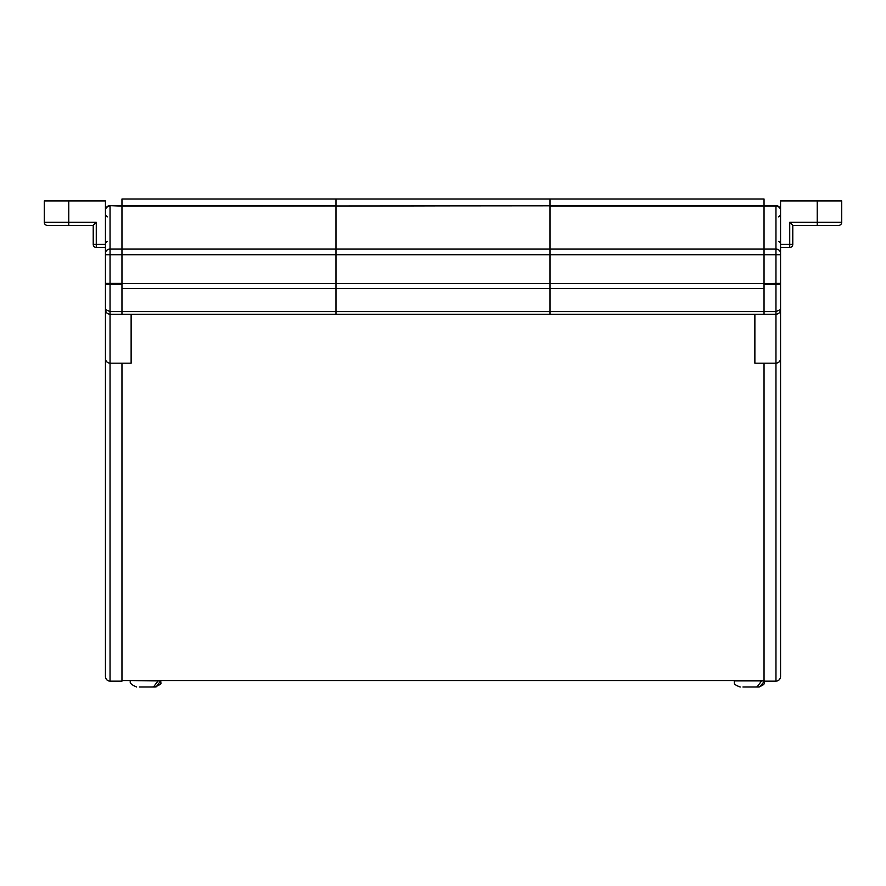 <?xml version="1.0" encoding="UTF-8"?>
<svg xmlns="http://www.w3.org/2000/svg" width="886" height="886" viewBox="0 0 886 886"><rect width="100%" height="100%" fill="white"/><g stroke="black" fill="none" stroke-linecap="round" stroke-linejoin="round"><path stroke-width="1.33" d="M121.958 205.63L110.041 205.63L121.958 206.117L121.958 249.088L121.958 206.117L764.042 205.63L764.042 199.018L550.018 199.018L550.018 205.63L335.982 206.117L335.982 199.018L335.982 205.63L121.958 205.63L121.958 199.018L550.018 199.018L550.018 314.264L775.959 314.264L775.959 284.594L764.042 284.594M764.042 283.653L764.042 314.264L764.042 311.617L775.959 311.617L780.555 309.513L780.555 676.583C780.256 679.352 778.728 680.88 775.959 681.168L775.959 314.264C778.772 313.965 780.3 312.437 780.555 309.679C780.256 312.448 778.728 313.976 775.959 314.264M764.042 205.63L764.042 283.575L775.959 283.387L775.959 205.63L764.042 205.63L764.042 283.387M550.018 311.617L764.042 311.617L764.042 288.459L550.018 288.459L550.018 314.264L335.982 314.264L335.982 311.617L550.018 311.617M105.445 253.307A4.585 4.22 -0 0 1 110.041 249.088L110.041 283.387L105.445 283.387L105.445 309.679L105.445 210.336A4.585 4.22 -0 0 1 110.041 206.117L110.041 249.088L121.958 249.088L121.958 254.714L121.958 249.088L335.982 249.088L335.982 206.117L335.982 314.264L121.958 314.264L121.958 311.617L121.958 314.264L110.041 314.264L110.041 681.168L121.958 681.168L121.958 363.182M775.959 205.63A4.585 4.585 0 0 1 780.555 210.215A4.585 4.585 0 0 0 775.959 205.63A4.585 4.585 0 0 1 780.555 210.215L780.555 210.336A4.585 4.22 180 0 0 775.959 206.117L550.018 206.117L550.018 288.459L335.982 288.459L335.982 311.617L121.958 311.617L121.958 288.459L121.958 311.617L110.041 311.617L110.041 314.264C107.272 313.976 105.744 312.448 105.445 309.679L105.445 358.597L105.445 309.679C105.7 312.437 107.228 313.965 110.041 314.264M121.958 283.653L121.958 288.459L335.982 288.459L335.982 283.575L764.042 283.575M780.555 210.336L780.555 253.307A4.585 4.22 180 0 0 775.959 249.088L335.982 249.088L335.982 283.575L121.958 283.575L121.958 254.714L780.555 254.714L780.555 244.392L789.725 244.392L789.725 222.32L817.235 222.32L817.235 200.923L780.555 200.923L780.555 244.392M764.042 363.182L764.042 681.168L775.959 681.168C778.728 680.88 780.256 679.352 780.555 676.583M754.872 314.264L754.872 363.182L775.959 363.182C778.728 362.895 780.256 361.366 780.555 358.597C780.256 361.366 778.728 362.895 775.959 363.182M780.555 253.307L780.555 309.513M121.958 284.594L110.041 284.594L110.041 283.387L121.958 283.387L121.958 254.714L105.445 254.714M131.128 314.264L131.128 363.182L110.041 363.182C107.272 362.895 105.744 361.366 105.445 358.597C105.744 361.366 107.272 362.895 110.041 363.182M105.445 676.583C105.744 679.352 107.272 680.88 110.041 681.168C107.272 680.88 105.744 679.352 105.445 676.583L105.445 358.597M105.445 210.215A4.585 4.585 0 0 1 110.041 205.63M105.445 309.513L110.041 311.617L110.041 284.594A4.585 1.218 -0 0 1 105.445 283.387M121.958 680.559L764.042 680.559M764.042 680.869L761.639 680.869L757.131 686.838L755.802 686.982L758.505 686.982C766.899 684.07 763.477 682.674 764.651 680.869C763.477 682.674 766.899 684.07 758.538 686.982L742.933 686.982M755.492 686.982L750.243 686.982M734.073 680.559L734.073 680.869C735.247 682.674 731.825 684.07 740.187 686.982L740.22 686.982C731.825 684.07 735.247 682.674 734.073 680.869L761.639 680.869M758.505 686.982L759.723 686.838L764.197 681.511M154.95 686.982L156.169 686.838L160.676 680.869L158.085 680.869L153.588 686.838L152.248 686.982L154.95 686.982L140.752 686.982M151.938 686.982L146.688 686.982M139.379 686.982L144.927 686.982M817.235 200.923L841.7 200.923L841.7 222.32A3.057 3.057 0 0 1 838.643 225.376L817.235 225.376L817.235 222.32L841.7 222.32M817.235 225.376L792.782 225.376L792.782 244.392A3.057 3.057 0 0 1 789.725 247.449L780.555 247.449M792.782 225.376L789.725 222.32M792.782 244.392A3.057 3.057 0 0 1 789.725 247.449L789.725 244.392L792.782 244.392A3.057 3.057 0 0 1 789.725 247.449M96.275 222.32L96.275 244.392L105.445 244.392L105.445 200.923L68.765 200.923L68.765 222.32L96.275 222.32L93.218 225.376L93.218 244.392A3.057 3.057 0 0 0 96.275 247.449L105.445 247.449M47.357 225.376L68.765 225.376L68.765 222.32L44.3 222.32A3.057 3.057 0 0 0 47.357 225.376A3.057 3.057 0 0 1 44.3 222.32L44.3 200.923L68.765 200.923M68.765 225.376L93.218 225.376M775.959 283.387L780.555 283.387A4.585 1.218 180 0 1 775.959 284.594L775.959 283.387M130.519 680.559L158.085 680.869M160.676 680.869L161.097 680.869C159.137 683.051 164.818 682.807 154.984 686.982C164.818 682.807 159.137 683.051 161.097 680.869L161.097 680.559M93.218 244.392A3.057 3.057 0 0 0 96.275 247.449L96.275 244.392L93.218 244.392M778.716 241.335L780.555 243.174L778.716 241.335M778.716 216.882L780.555 215.043L778.716 216.882M107.284 241.335L105.445 243.174M107.284 216.882L105.445 215.043L107.284 216.882M130.519 680.869C129.301 682.774 131.338 684.812 136.632 686.982C131.338 684.812 129.301 682.774 130.519 680.869"/></g></svg>
